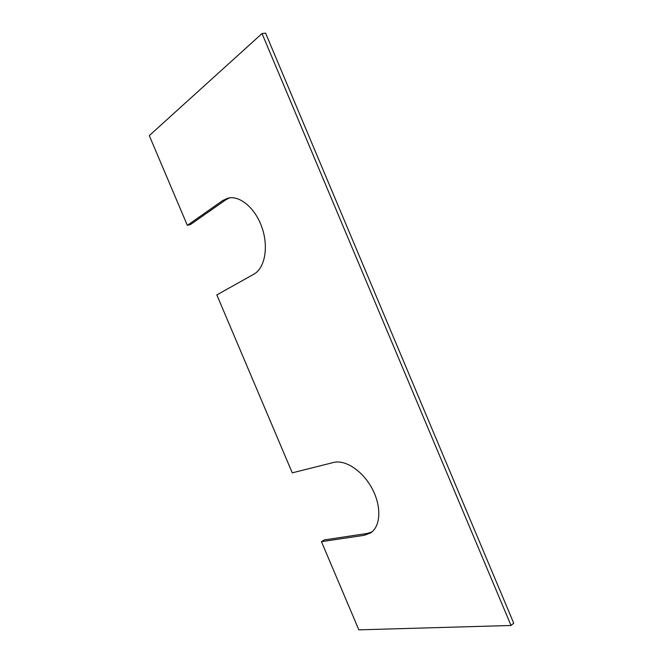 <?xml version="1.0" encoding="UTF-8"?>
<svg xmlns="http://www.w3.org/2000/svg" width="663" height="663" viewBox="0 0 663 663"><rect width="100%" height="100%" fill="white"/><g stroke="black" fill="none" stroke-linecap="round" stroke-linejoin="round"><path stroke-width="0.99" d="M511.024 625.482L262.034 33.548L265.59 33.15L513.709 623.137L511.024 625.482L358.84 629.85L321.447 541.663L324.232 539.931L367.087 533.475L371.852 531.983M262.034 33.548L149.291 135.608L187.339 225.354L190.513 224.484L225.942 199.72L229.415 197.881M321.447 541.663L364.277 535.29L370.493 532.977C380.703 526.588 381.747 506.665 372.25 488.822C362.868 470.921 345.282 459.335 333.481 462.484L292.267 472.843L216.834 294.919L253.838 274.2C264.744 268.324 268.805 247.382 262.084 227.815C255.487 208.199 239.691 194.914 227.757 198.212L222.693 200.566L187.339 225.354M222.693 200.566L225.942 199.72M364.277 535.29L367.087 533.475"/></g></svg>
